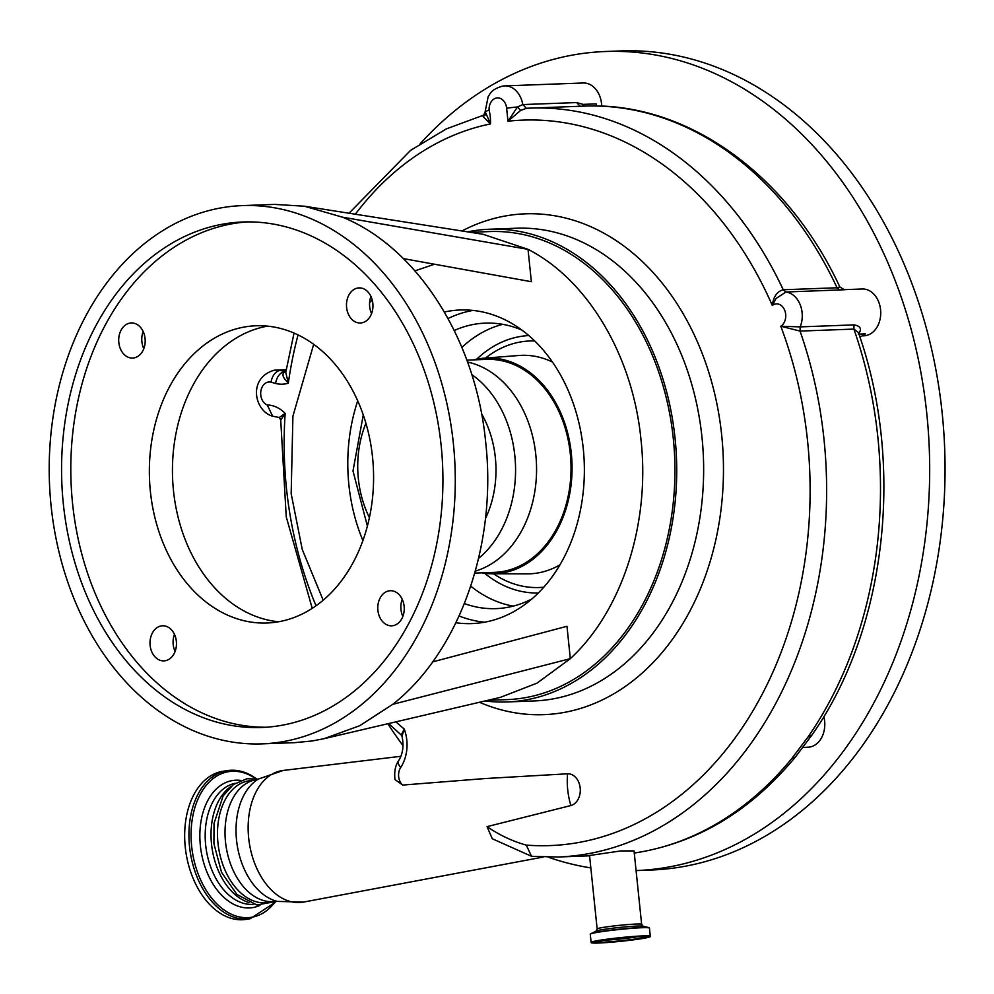 <?xml version="1.0" encoding="UTF-8"?>
<svg xmlns="http://www.w3.org/2000/svg" width="994" height="994" viewBox="0 0 994 994"><rect width="100%" height="100%" fill="white"/><g stroke="black" fill="none" stroke-linecap="round" stroke-linejoin="round"><path stroke-width="1.49" d="M222.793 914.803A74.935 49.079 -98.8 0 1 184.66 835.432A74.935 49.079 -98.8 0 1 223.091 771.257L227.34 770.611A74.935 49.079 -98.8 0 0 188.922 834.774A74.935 49.079 -98.8 0 0 227.054 914.157A74.935 49.079 -98.8 0 0 250.153 918.742L245.891 919.4A74.935 49.079 -98.8 0 1 222.793 914.803M231.043 786.428A61.591 40.332 81.2 0 0 211.523 844.142A61.591 40.332 81.2 0 0 248.922 902.54M275.338 901.359A61.591 40.332 81.2 0 1 225.514 841.98A61.591 40.332 81.2 0 1 256.601 779.607L249.084 780.762A61.591 40.332 81.2 0 0 217.984 843.148A61.591 40.332 81.2 0 0 267.821 902.515L275.338 901.359L303.493 902.08A66.61 43.612 81.2 0 1 248.674 838.041A66.61 43.612 81.2 0 1 283.228 770.449L258.353 779.072A64.113 41.984 81.2 0 0 236.535 840.092A64.113 41.984 81.2 0 0 277.164 901.347M395.923 721.83A330.207 248.823 -92.1 0 0 404.223 729.024L402.011 736.243L401.29 735.088L404.223 729.024A35.125 26.465 87.9 0 1 400.694 767.505A11.704 8.822 -92.1 0 0 402.682 785.061L485.097 778.55L567.599 773.792A16.053 12.102 87.9 0 1 580.185 787.981A16.053 12.102 87.9 0 1 570.879 805.55L487.072 826.635A199.061 150.007 -92.1 0 0 526.286 845.111L531.529 856.294L558.069 857.002A374.701 282.358 87.9 0 0 582.608 854.666A374.701 282.358 87.9 0 0 800.046 331.089L780.775 326.231L800.145 326.889L800.046 331.089L853.896 329.089L858.369 332.468C905.223 465.03 886.337 629.972 811.663 735.398L807.985 737.026A374.701 282.358 -92.1 0 0 853.896 329.089L853.983 324.889C860.63 325.97 862.096 329.051 858.356 334.146M402.682 785.061L394.978 779.569C394.096 771.766 395.301 765.504 398.594 760.795A11.704 5.281 -146.7 0 0 400.694 767.505M531.529 856.294L492.254 838.737L487.072 826.635M844.502 289.739L785.943 292.012L776.066 298.461L772.326 305.481C773.369 296.746 777.01 291.503 783.222 289.763L837.072 287.763C840.8 286.583 840.8 286.757 837.072 288.285M839.793 290.012L837.072 287.763A374.701 282.358 -92.1 0 0 584.087 106.122L530.249 108.122A374.701 282.358 87.9 0 0 526.46 108.296L520.607 110.446L507.984 121.218L517.464 106.979L522.794 104.569L526.373 108.296L530.249 108.122A374.701 282.358 87.9 0 1 783.222 289.763L785.943 292.012A23.421 17.643 87.9 0 1 800.145 326.889L853.983 324.889M526.286 845.111A362.984 273.536 -92.1 0 0 573.724 843.322A362.984 273.536 -92.1 0 0 780.775 326.231A11.704 8.822 -92.1 0 0 785.372 312.439A11.704 8.822 -92.1 0 0 775.718 303.965A11.704 8.822 -92.1 0 0 772.326 305.481A362.984 273.536 -92.1 0 0 507.984 121.218L506.642 108.234A11.704 8.822 -92.1 0 0 496.689 97.959A11.704 8.822 -92.1 0 0 489.085 109.986L485.221 111.676L484.438 114.832L446.368 128.885L410.559 150.38L348.993 213.25M503.188 86.043A23.421 17.643 87.9 0 1 504.716 85.894L502.604 86.093C490.812 89.572 490.415 93.672 488.178 96.592L485.159 111.564L490.502 123.927L483.121 116.584L485.606 114.633M294.038 333.089L285.763 372.377L288.322 383.187L285.104 379.571C282.234 375.67 282.271 373.061 285.216 371.756L285.85 371.843M298.051 334.916A330.207 248.823 -92.1 0 0 288.322 383.187A39.81 30.006 87.9 0 1 284.992 383.945A39.81 30.006 87.9 0 1 275.611 383.435L271.076 382.23A11.704 8.822 -92.1 0 0 268.318 382.069A11.704 8.822 -92.1 0 0 260.701 392.742A11.704 8.822 -92.1 0 0 267.262 404.956L272.617 416.2L279.277 417.517L285.166 413.38L280.718 420.027L286.247 516.868L312.228 608.353M584.087 106.122C686.146 101.189 787.236 173.801 839.868 287.005L844.204 289.664L862.208 288.993A23.421 17.643 87.9 0 1 880.659 310.724A23.421 17.643 87.9 0 1 865.476 335.649A23.421 17.643 87.9 0 1 863.948 335.798L862.146 335.86M596.375 106.01L596.151 103.898L583.018 104.382L576.644 102.568L522.794 104.569A23.421 17.643 87.9 0 0 504.716 85.894L583.18 82.987A23.421 17.643 87.9 0 1 601.693 106.172M823.815 716.599A23.421 17.643 87.9 0 1 809.551 747.09A23.421 17.643 87.9 0 1 808.01 747.239L803.525 747.401M605.483 51.502L620.865 50.93A409.826 308.836 -92.1 0 1 942.2 413.355A409.826 308.836 -92.1 0 1 651.294 870.011L636.085 870.582A409.826 308.836 -92.1 0 0 926.818 413.926A409.826 308.836 -92.1 0 0 605.483 51.502A409.826 308.836 -92.1 0 0 420.201 143.72M387.846 723.731A409.826 308.836 -92.1 0 0 403.017 745.612M548.116 857.151A409.826 308.836 -92.1 0 0 590.834 867.899M858.94 334.121L865.376 333.885L861.239 336.419A28.105 21.172 -92.1 0 0 859.984 337.264M506.642 108.234A11.704 0.671 -5.9 0 1 517.464 106.979L520.607 110.446M485.37 112.397L485.171 111.589M485.221 111.676L483.121 116.584M811.663 735.398L795.448 756.956L791.833 758.472L807.985 737.026M584.907 106.097L583.018 104.382L582.894 106.172M597.145 928.93L589.554 855.499L620.877 850.914L634.048 850.901L641.639 924.333A22.365 1.28 174.1 0 0 628.494 924.519A22.365 1.28 174.1 0 0 604.7 927.178A22.365 1.28 174.1 0 0 597.145 928.93L596.114 931.03L590.274 934.198L591.119 942.387C592.909 942.759 587.094 943.12 599.481 942.983L640.086 938.908A29.435 1.69 174.1 0 0 642.72 936.249A29.435 1.69 174.1 0 0 601.395 940.349A29.435 1.69 174.1 0 0 598.748 943.008A29.435 1.69 174.1 0 0 640.074 938.908C647.852 937.653 651.256 936.77 650.287 936.273A29.745 1.702 174.1 0 0 632.818 936.51A29.745 1.702 174.1 0 0 601.171 940.051A29.745 1.702 174.1 0 0 591.119 942.387M604.352 940.175A20.439 1.168 174.1 0 0 633.973 937.292A20.439 1.168 174.1 0 0 636.881 936.808M605.967 939.926A18.389 1.056 174.1 0 0 632.619 937.342A18.389 1.056 174.1 0 0 635.241 936.907M485.047 700.956A236.522 178.237 -92.1 0 0 507.176 701.95A236.522 178.237 -92.1 0 0 522.67 700.472A236.522 178.237 -92.1 0 0 675.957 448.667A236.522 178.237 -92.1 0 0 489.607 229.229A236.522 178.237 -92.1 0 0 474.113 230.695A236.522 178.237 -92.1 0 0 467.59 231.863M487.694 700.335L507.089 699.614A234.186 176.472 -92.1 0 0 673.311 438.665A234.186 176.472 -92.1 0 0 489.694 231.565L470.261 232.285M432.626 661.892L566.978 626.282L570.32 658.649C622.045 610.987 650.287 523.577 641.006 439.857C632.967 355.964 587.827 279.848 528.025 249.345L342.47 217.177L304.35 206.205L274.555 204.404L242.238 205.609A269.312 202.95 87.9 0 1 453.401 443.771A269.312 202.95 87.9 0 1 262.242 743.86A269.312 202.95 87.9 0 1 51.079 505.697A269.312 202.95 87.9 0 1 242.238 205.609M392.804 704.311L570.32 658.649L537.033 683.126L500.38 697.366L324.007 738.691L359.666 725.732L392.804 704.311C459.253 652.089 497.224 545.134 485.718 442.566C475.989 339.737 417.455 247.63 342.47 217.177M313.669 344.322L292.907 416.25L291.167 493.707L302.251 549.458L323.174 600.227M357.716 400.843A156.903 118.236 -92.1 0 0 348.882 484.823A156.903 118.236 -92.1 0 0 362.909 540.587M455.923 622.741A156.903 118.236 -92.1 0 0 471.914 623.586A156.903 118.236 -92.1 0 0 583.279 448.754A156.903 118.236 -92.1 0 0 460.259 309.991A156.903 118.236 -92.1 0 0 444.38 312.017M403.378 258.614L531.368 281.712L528.025 249.345L483.072 234.286L304.35 206.205M369.606 302.611L372.216 300.002M414.92 270.853L434.49 264.23M262.242 743.86L294.547 742.667L312.191 740.977L324.007 738.691M267.523 326.144A148.702 112.061 -92.1 0 0 173.478 490.626A148.702 112.061 -92.1 0 0 278.506 621.772M370.936 296.436A17.569 13.233 -92.1 0 0 369.669 306.612A17.569 13.233 -92.1 0 0 371.57 313.595M402.235 599.27A17.569 13.233 -92.1 0 0 400.967 609.434A17.569 13.233 -92.1 0 0 402.868 616.429M174.459 634.321A17.569 13.233 -92.1 0 0 173.192 644.497A17.569 13.233 -92.1 0 0 175.093 651.492M143.161 331.499A17.569 13.233 -92.1 0 0 141.893 341.663A17.569 13.233 -92.1 0 0 143.795 348.658M441.162 445.66A252.923 190.587 -92.1 0 0 242.847 221.985A252.923 190.587 -92.1 0 0 63.33 503.809A252.923 190.587 -92.1 0 0 261.633 727.484A252.923 190.587 -92.1 0 0 441.162 445.66M118.82 342.52A17.569 13.233 87.9 0 1 131.283 322.951A17.569 13.233 87.9 0 1 145.062 338.482A17.569 13.233 87.9 0 1 132.587 358.064A17.569 13.233 87.9 0 1 118.82 342.52M150.119 645.354A17.569 13.233 87.9 0 1 162.581 625.785A17.569 13.233 87.9 0 1 176.348 641.316A17.569 13.233 87.9 0 1 163.886 660.886A17.569 13.233 87.9 0 1 150.119 645.354M377.894 610.291A17.569 13.233 87.9 0 1 390.356 590.722A17.569 13.233 87.9 0 1 404.123 606.253A17.569 13.233 87.9 0 1 391.661 625.822A17.569 13.233 87.9 0 1 377.894 610.291M346.595 307.469A17.569 13.233 87.9 0 1 359.058 287.9A17.569 13.233 87.9 0 1 372.837 303.431A17.569 13.233 87.9 0 1 360.362 323A17.569 13.233 87.9 0 1 346.595 307.469M150.392 491.483A148.702 112.061 87.9 0 1 255.955 325.783A148.702 112.061 87.9 0 1 372.551 457.29A148.702 112.061 87.9 0 1 267.001 623.002A148.702 112.061 87.9 0 1 150.392 491.483M247.469 221.886A252.923 190.587 -92.1 0 0 72.562 503.473A252.923 190.587 -92.1 0 0 266.243 727.235M531.902 598.947A142.85 107.65 87.9 0 1 505.362 607.732A142.85 107.65 87.9 0 1 496.006 608.626A142.85 107.65 87.9 0 1 464.384 603.582M454.246 330.493A142.85 107.65 87.9 0 1 476.039 324.007A142.85 107.65 87.9 0 1 485.395 323.125A142.85 107.65 87.9 0 1 521.912 330.107M484.612 622.194A156.791 118.149 87.9 0 1 459.104 615.982M448.046 318.527A156.791 118.149 87.9 0 1 473.02 310.426M481.73 572.83A107.924 81.334 -92.1 0 0 492.266 573.774A107.924 81.334 -92.1 0 0 501.771 573.053A107.924 81.334 -92.1 0 0 571.6 456.532A107.924 81.334 -92.1 0 0 484.252 358.163A107.924 81.334 -92.1 0 0 479.617 358.697A107.924 81.334 -92.1 0 0 473.815 359.878M466.857 360.126L486.737 359.393A106.557 80.29 87.9 0 1 570.693 458.246A106.557 80.29 87.9 0 1 501.635 571.687A106.557 80.29 87.9 0 1 494.652 572.358L474.759 573.091M467.54 362.04A106.557 80.29 87.9 0 1 536.474 464.173A106.557 80.29 87.9 0 1 475.306 571.14M274.742 902.502A73.705 48.271 -98.8 0 1 228.558 912.803A73.705 48.271 -98.8 0 1 192.426 818.186A73.705 48.271 -98.8 0 1 251.557 776.14A73.705 48.271 -98.8 0 1 255.694 778.7M259.943 905.36A64.324 42.121 -98.8 0 1 232.584 903.708A64.324 42.121 -98.8 0 1 200.042 829.717A64.324 42.121 -98.8 0 1 240.722 780.414M253.756 904.279A61.243 40.108 -98.8 0 1 236.348 900.353A61.243 40.108 -98.8 0 1 205.186 836.588A61.243 40.108 -98.8 0 1 235.143 783.309M567.599 773.792A56.186 36.79 81.2 0 0 567.711 789.733A56.186 36.79 81.2 0 0 570.879 805.55M461.937 230.981A250.575 188.823 87.9 0 1 508.829 215.4A250.575 188.823 87.9 0 1 721.719 435.434A250.575 188.823 87.9 0 1 560.256 713.083A250.575 188.823 87.9 0 1 479.468 702.261M489.085 109.986A39.81 30.006 87.9 0 1 490.502 123.927A330.207 248.823 -92.1 0 0 355.318 214.244M267.262 404.956A39.81 30.006 87.9 0 1 285.166 413.38A330.207 248.823 -92.1 0 0 316.03 605.781M634.271 852.989A374.701 282.358 -92.1 0 0 636.458 852.666A374.701 282.358 -92.1 0 0 791.833 758.472M507.176 701.95L534.101 700.956A236.522 178.237 -92.1 0 0 549.583 699.478A236.522 178.237 -92.1 0 0 702.882 447.66A236.522 178.237 -92.1 0 0 516.532 228.222L489.607 229.229M275.611 383.435A11.704 7.505 -75.1 0 1 284.856 371.669A28.105 21.172 -92.1 0 0 285.216 371.756L285.862 371.731M271.076 382.23A11.704 7.505 -75.1 0 1 280.333 370.464L285.887 371.632M274.804 370.153A23.421 17.643 87.9 0 1 276.344 370.017A23.421 17.643 87.9 0 1 280.333 370.464L286.11 370.253M859.723 336.481L861.239 336.419M576.644 102.568L580.31 106.296M641.639 924.333L643.081 926.172A23.906 1.367 174.1 0 0 627.612 926.694A23.906 1.367 174.1 0 0 603.917 929.402A23.906 1.367 174.1 0 0 596.114 931.03M643.081 926.172L648.821 927.588A29.547 1.69 174.1 0 0 629.699 928.234A29.547 1.69 174.1 0 0 600.426 931.577A29.547 1.69 174.1 0 0 590.784 933.59M648.821 927.588L649.442 928.085A29.745 1.702 174.1 0 0 631.973 928.334A29.745 1.702 174.1 0 0 600.314 931.863A29.745 1.702 174.1 0 0 590.274 934.198M637.701 938.995A25.832 1.479 174.1 0 0 640.024 936.659A25.832 1.479 174.1 0 0 603.768 940.262A25.832 1.479 174.1 0 0 601.445 942.598A25.832 1.479 174.1 0 0 637.701 938.995M595.369 942.026A25.521 1.466 174.1 0 0 610.975 941.678A25.521 1.466 174.1 0 0 637.477 938.696A25.521 1.466 174.1 0 0 646.063 936.783M513.239 606.129A142.85 107.65 87.9 0 1 470.746 586.149M461.875 347.403A142.85 107.65 87.9 0 1 502.765 324.33M538.35 592.983A128.798 97.064 87.9 0 1 484.65 573.277M476.685 359.219A128.798 97.064 87.9 0 1 521.328 336.332A128.798 97.064 87.9 0 1 528.783 335.574M543.817 587.193A123.368 92.964 87.9 0 1 493.558 573.774M485.544 358.064A123.368 92.964 87.9 0 1 521.887 341.737A123.368 92.964 87.9 0 1 534.673 340.954M559.982 564.816A109.315 82.378 87.9 0 1 536.772 573.14A109.315 82.378 87.9 0 1 527.143 573.861L492.266 573.774M484.252 358.163L519.03 355.479A109.315 82.378 87.9 0 1 552.453 362.052M471.752 374.564A105.737 79.682 87.9 0 1 515.476 464.956A105.737 79.682 87.9 0 1 478.586 558.33M485.42 518.607A91.696 69.095 -92.1 0 0 481.518 413.678M365.904 423.258A91.696 69.095 -92.1 0 0 369.42 517.638M227.34 770.611C235.305 769.431 243.207 770.996 251.047 775.295L256.576 778.836M275.549 902.092L250.153 918.742M258.167 779.159L246.947 778.724L233.416 784.502L223.165 795.859L214.033 823.405L213.909 843.657L221.55 872.359L236.895 894.426L256.825 904.975L276.966 901.309M256.601 779.607L258.353 779.072M400.905 756.297L283.228 770.449M795.448 756.956C751.004 810.582 698.235 842.465 637.154 852.604L634.271 853.026M272.617 416.2C254.29 411.118 247.494 378.018 274.22 370.215L286.21 369.644M388.617 723.545L401.29 735.1M402.011 736.243C404.011 745.736 402.881 753.912 398.594 760.795M279.277 417.517L280.718 420.027M589.591 855.834L558.069 857.002M646.1 936.696L646.162 936.833C646.249 935.814 618.355 937.876 603.78 940.262L595.307 941.952M649.442 928.085L650.287 936.273M363.257 414.933L352.994 470.994L367.395 526.124M543.196 857.052L303.493 902.08"/></g></svg>
